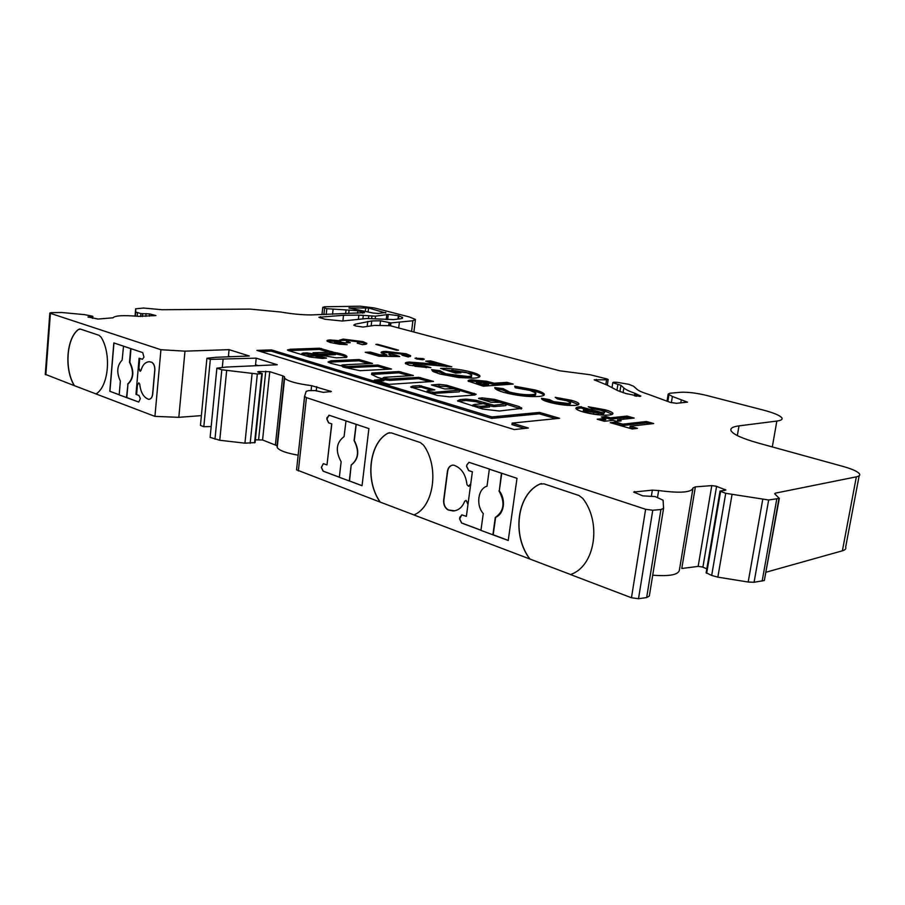 <?xml version="1.0" encoding="UTF-8"?>
<svg xmlns="http://www.w3.org/2000/svg" width="905" height="905" viewBox="0 0 905 905"><rect width="100%" height="100%" fill="white"/><g stroke="black" fill="none" stroke-linecap="round" stroke-linejoin="round"><path stroke-width="1.36" d="M313.062 352.758L318.617 354.07L335.981 353.278L328.934 352.158L313.062 352.758M309.815 357.023L322.293 358.437L326.535 358.131L314.94 354.613L302.87 353.923L301.931 353.47L303.209 353.041L307.089 352.893L336.377 357.837L346.185 357.43L346.898 356.355C345.608 354.941 341.366 353.629 334.16 352.396L319.51 348.221L290.516 349.24L287.394 349.986L288.65 350.642L309.815 357.023M330.834 363.346L341.671 365.937L342.95 367.045L359.975 370.688L391.56 369.048L377.883 365.032L348.063 366.491L342.441 365.812L341.411 365.315L342.644 364.862L372.475 363.448L359.127 359.534L331.106 360.778L328.029 361.989L330.834 363.346M377.838 377.487L384.455 379.24L374.285 380.123L389.195 384.353L433.506 381.412L418.721 377.328L389.953 379.048L384.184 378.358L383.053 377.804L384.229 377.328L413.393 375.518L398.958 371.536L371.842 373.064L371.502 374.41L377.838 377.487M474.616 404.433L472.806 404.999L474.231 405.689L481.019 406.345L490.114 405.429L483.383 403.698L474.616 404.433M428.291 391.605L427.036 390.994L428.156 390.496L434.864 389.897L419.603 385.609L412.725 386.062L410.621 386.967L437.319 395.428L449.661 396.888L474.593 394.999L476.2 394.252L446.798 385.247L439.117 384.32L431.459 384.964L444.762 388.969L453.326 388.743L460.385 390.044L434.196 392.318L428.291 391.605M508.225 540.421L493.202 534.787L495.623 517.355C499.775 515.567 502.32 511.834 503.271 506.167C503.927 500.386 502.603 495.273 499.311 490.815L501.438 473.213L489.345 469.152L516.993 478.326L508.225 540.477L480.94 530.387L483.259 513.531C475.736 505.386 477.998 488.553 487.003 486.223L489.345 469.152M495.623 517.355L495.51 517.377C499.662 515.59 502.207 511.857 503.157 506.189C503.814 500.408 502.49 495.295 499.209 490.838M480.962 530.262L461.595 523.022L459.582 518.904L459.797 517.298L461.923 514.877L466.369 516.359L467.964 504.538L466.222 500.556L464.763 501.166C462.319 507.298 458.45 510.556 453.167 510.963L448.066 509.934C444.83 507.897 443.36 504.594 443.665 500.024L447.432 471.347C448.133 467.489 449.977 465.419 452.975 465.136L453.982 465.238C461.437 467.953 465.77 474.435 466.98 484.684L468.541 486.268L470.758 483.779L472.365 471.856L468.643 470.589L466.607 466.494L466.822 464.876L469.095 462.353L489.571 469.118M454.649 510.805L448.066 509.934M142.424 359.285L139.11 358.244L135.965 394.376L137.334 384.964L138.838 382.849L139.721 384.048C140.614 392.227 143.499 397.284 148.386 399.241L148.839 399.297C150.909 399.105 152.164 397.34 152.617 393.992L154.744 370.145C154.879 366.321 153.861 363.686 151.667 362.249L149.449 361.728C145.445 361.853 142.594 364.817 140.897 370.62L139.97 371.208L138.804 368.109L139.642 358.425L142.424 359.285L143.974 357.124L142.719 352.611L113.838 342.916L109.81 391.277L119.2 394.795M149.11 399.286C151.101 398.992 152.311 397.227 152.73 393.992L154.857 370.134C154.993 366.31 153.974 363.686 151.78 362.238L149.02 361.728M92.683 316.264L84.55 314.646L61.823 312.508L51.11 312.655L49.832 313.051L50.397 313.345L160.92 349.726L184.982 351.151L229.078 349.658L249.339 356.004L216.205 357.283L206.906 358.256L210.333 359.376L256.228 358.154L277.281 364.749L226.397 367.057L216.883 368.154L221.804 369.772L257.337 373.991L262.258 373.584L257.654 371.91L258.66 371.536L269.747 371.672L282.779 375.835L284.43 376.684L284.634 378.177C287.688 381.209 296.682 383.709 311.625 385.666L331.343 391.503L323.323 392.363L315.189 390.587L308.673 390.632L306.184 391.345L304.555 396.345L306.444 397.634L645.616 509.277L652.754 510.25L660.933 509.526L663.569 508.35L663.105 500.227L655.175 496.562L642.765 495.861L633.636 492.06L652.358 490.137L658.636 490.521C680.289 493.395 691.759 492.512 693.049 487.885L695.368 486.867L711.783 485.612L716.115 486.2L725.9 490.001L720.029 491.098L725.72 493.316L768.65 499.99L779.329 498.395L774.68 493.768L775.314 493.157L856.345 476.845C859.207 476.234 860.259 475.261 859.501 473.903C857.793 471.539 852.25 469.039 842.894 466.392L758.22 443.043C742.7 438.642 733.706 434.649 731.217 431.04C729.803 428.461 732.405 426.741 739 425.87L776.852 421.063C781.072 420.497 782.746 419.445 781.875 417.906C780.053 415.463 773.696 412.804 762.813 409.942L706.296 395.361C696.352 392.996 687.834 391.967 680.764 392.272L669.813 393.245L668.162 394.082L672.381 396.481L687.506 402.137L676.521 403.302L670.447 402.442L647.573 394.037C642.267 392.385 638.794 390.847 637.165 389.433L633.477 386.175L628.658 384.286L617.595 382.385C614.291 382.057 612.685 382.182 612.775 382.758L620.921 385.281L623.828 387.94C625.615 389.569 629.292 391.333 634.835 393.256L640.853 396.073L639.959 396.435L625.909 393.528L617.685 390.609L607.063 385.055L594.178 379.84L606.554 379.795L608.16 379.478L606.723 378.878L589.981 374.715L559.788 370.801L390.179 325.721L374.749 325.381L362.973 327.044L355.846 326.015L353.765 325.11L355.258 324.171L371.74 320.936L380.53 320.789L390.937 322.915L412.895 320.766L415.44 319.431L409.354 316.942L374.319 307.938L360.179 306.195L324.601 306.772L322.78 307.315L326.841 308.684L357.86 310.698L364.511 312.689L311.241 314.929C301.942 314.929 291.817 313.956 280.901 312.033L250.21 309.103L162.006 309.725L143.499 308.039L135.682 308.797L135.727 312.044L140.942 313.594L149.551 313.899L155.932 315.562L138.635 316.343C123.34 315.098 114.822 315.574 113.114 317.791L98.068 319.046L87.955 316.965L92.683 316.264M695.368 486.867L681.782 568.487L698.151 566.406L702.438 566.983L706.816 568.838M538.351 396.492C527.751 396.99 516.223 395.609 503.746 392.363C498.768 390.903 495.838 389.535 494.956 388.256L494.764 387.6L503.191 388.641L509.47 392.023C517.536 394.094 524.99 394.976 531.846 394.648C534.855 394.422 536.167 393.879 535.817 393.019L530.036 390.417L515.216 387.77L514.719 386.22L535.251 390.01C540.262 391.39 543.238 392.713 544.199 393.969C544.889 395.293 542.943 396.141 538.351 396.492M575.161 405.406C567.118 405.768 558.34 404.682 548.826 402.137C544.833 401.006 542.446 399.942 541.654 398.935L541.575 398.279L549.448 399.625L553.769 401.696L568.453 403.506L570.636 402.487L566.575 400.711L557.514 398.992L555.218 397.318L571.27 400.259C575.433 401.39 577.956 402.476 578.815 403.517C579.404 404.49 578.182 405.112 575.161 405.406M583.454 412.024C579.291 410.859 576.802 409.75 575.999 408.709C575.523 407.68 576.938 407.035 580.252 406.764L603.352 412.929L604.676 411.956L600.671 410.191L591.904 408.551L588.261 406.741L605.162 409.784C609.427 410.961 611.972 412.08 612.775 413.155C613.318 414.105 612.108 414.728 609.167 415.022C601.689 415.531 593.114 414.535 583.454 412.024M514.221 429.558L528.384 428.042L512.128 423.099L559.584 418.291L539.527 412.42L491.845 416.934L271.5 349.907L256.952 350.405L514.221 429.558M385.79 312.429L378.267 313.481L373.052 313.051L348.9 307.96L368.561 307.983L385.722 312.994M342.294 321.037L324.997 319.25L318.877 317.27L343.527 315.279L358.866 315.121L375.485 316.173L388.279 314.431L398.392 315.675L402.533 317.44L401.198 318.696L393.607 319.578L366.638 318.515L342.294 321.037M630.118 426.255L637.471 428.359L632.199 428.981L610.253 422.68L615.57 422.092L622.81 424.162L646.442 421.515L653.682 423.551L630.118 426.255L629.903 427.658L633.839 428.789M616.667 421.368L613.081 420.339L604.348 421.278L597.187 419.219L605.943 418.302L601.384 417.001L605.909 416.526L610.456 417.827L627.075 416.074L634.156 418.065L617.583 419.852L621.169 420.87L616.667 421.368M499.583 402.34L506.924 403.732L493.972 405.248L476.121 400.293L466.199 399.116L460.147 399.591L457.489 400.87L482.501 409.026L499.345 411.017L521.834 408.37L519.085 406.537L494.707 399.388L481.98 397.872L478.541 398.415L490.985 402.261L499.583 402.34M507.049 382.351L513.214 384.082L483.202 386.175L468.134 381.084C467.84 380.383 469.028 379.953 471.675 379.806L486.686 381.277L494.119 383.234L507.049 382.351L506.868 383.618L509.447 384.353M439.943 374.025L433.405 371.638L431.549 369.659L439.954 370.699L445.656 373.754L467.715 376.457C470.883 376.254 472.172 375.711 471.596 374.84L466.154 372.408L451.618 370.122L460.996 372.781L455.588 373.098L440.588 368.392C450.667 368.154 460.996 369.398 471.584 372.136C476.143 373.392 478.881 374.602 479.82 375.745C480.476 377.034 478.451 377.838 473.734 378.166L458.812 377.566L439.943 374.025M415.18 363.652L413.438 364.251L415.225 365.043L425.146 366.016L430.893 367.656L409.332 365.224L405.361 363.448C405.01 362.69 406.277 362.226 409.151 362.057L436.312 364.127L425.712 361.14L430.69 360.903L451.787 366.83L415.18 363.652M422.906 358.584L424.298 359.217L423.02 359.692L414.988 358.256L422.906 358.584L422.771 359.692M396.175 355.201L399.739 356.547L379.048 356.253L365.269 352.294L370.462 352.09L379.896 354.794L386.921 354.896L381.129 352.746C380.79 351.955 382.329 351.491 385.734 351.378L406.255 353.787L410.644 355.722L408.313 356.989L402.046 355.213L402.42 354.76L400.576 353.923L391.311 352.893L389.093 353.55L396.175 355.201L396.277 356.502M377.758 344.341L398.483 350.144L396.582 350.224L375.847 344.409L377.758 344.341L377.69 344.929M335.846 341.389L334.579 341.773L335.812 342.305L347.147 344.658L339.443 344.205L330.178 342.475L326.999 341.061C326.592 340.416 327.723 340.042 330.393 339.941L340.653 340.834L339.567 340.122L343.21 339.115L362.848 341.604L366.797 343.3C367.102 344.047 365.631 344.488 362.385 344.624L357.192 343.165L359.081 342.52L357.17 341.694L348.255 340.552L346.57 341.162L350.292 342.678L345.178 342.848L335.846 341.389M79.798 328.99L78.407 329.556C66.416 338.583 64.323 369.557 74.459 385.7L96.088 393.935M74.459 385.7L45.284 374.319M766.162 572.186L842.385 550.806C845.27 549.969 846.367 548.724 845.666 547.073L859.15 475.781M706.16 572.729L711.681 575.444L717.846 577.152L748.186 582.028L754.08 582.277L764.329 580.501L779.273 498.666M652.709 575.207C669.892 576.508 678.807 574.72 679.44 569.822L692.857 489.051M541.439 483.598L539.866 484.073L543.984 483.836L578.996 495.521L582.831 498.463C602.108 523.169 594.743 566.745 570.467 574.539L631.464 597.753L638.511 598.725L646.656 597.56L649.326 596.033L663.535 508.565M539.98 484.062C517.004 494.232 511.744 535.375 529.979 559.064L570.557 574.505M529.979 559.064L413.89 514.945C433.88 507.026 439.604 467.104 423.517 445.124L420.339 442.556L391.311 432.873L387.906 433.201C368.935 443.122 364.851 480.996 380.168 502.105L413.958 514.911M304.544 396.469L296.557 469.819L380.168 502.105M277.066 446.086L277.19 447.556C279.362 450.588 286.353 453.134 298.175 455.181M255.368 439.83L262.574 439.977L277.032 445.713L284.43 376.684M216.883 368.154L210.118 437.387L219.757 440.271L244.938 443.167L255.074 442.602L262.258 373.663M206.906 358.256L200.435 425.429L203.829 426.696L211.182 426.538M78.407 329.556L80.466 329.103L99.075 335.314L101.122 337.203C111.609 353.957 108.611 386.299 96.043 393.958L154.936 416.379L178.817 417.329L201.385 415.621M362.057 485.68L349.534 480.996L351.197 464.966C358.493 459.106 359.455 450.962 354.07 440.543L356.106 424.287L329.42 415.327L327.01 417.624L326.841 419.117L328.572 422.816L331.694 423.879L326.999 464.887L323.379 463.654L321.343 467.421L323.062 471.143L339.341 477.229M356.106 424.287L368.889 428.585L362.045 485.736L349.534 480.996M539.866 484.073C516.891 494.243 511.63 535.398 529.866 559.086M160.92 349.726L154.936 416.379M78.294 329.556C66.303 338.583 64.21 369.557 74.346 385.7M136.497 394.58L138.985 395.44L140.332 398.653L138.748 402.058L119.189 394.885L120.354 381.084C116.406 372.498 116.994 365.507 122.13 360.111L123.533 346.174M140.309 371.276L138.918 368.097L139.755 358.425M136.61 394.569L137.447 384.964L138.816 382.849M229.078 349.658L228.433 356.14L230.3 356.74M256.228 358.154L255.549 364.76L258.23 365.62M776.728 499.266L762.146 581.123M672.381 396.481L671.374 402.714M371.74 320.936L371.163 325.891M380.53 320.789L379.987 325.28M184.982 351.151L178.817 417.329M228.479 356.808L228.535 356.174M210.333 359.376L203.829 426.696M223.071 359.489L222.279 367.532M255.549 365.733L255.651 364.794M371.921 316.218L371.65 318.447M375.485 316.173L375.213 318.402M386.82 314.454L386.209 319.556M138.748 402.058L126.813 397.6L127.967 384.105L126.474 397.623M127.967 384.105C133.714 378.663 134.336 371.389 129.845 362.272L129.506 362.283C134.008 371.401 133.374 378.686 127.628 384.116M123.318 346.174L130.897 348.64M130.671 348.651L129.506 362.283M129.845 362.272L130.999 348.674M119.2 394.75L109.81 391.277M109.924 391.277L113.951 342.95M323.277 463.654L321.456 467.41L323.176 471.12L339.341 477.184M349.421 481.008L339.33 477.286L341.14 461.754C335.212 450.95 336.185 442.568 344.07 436.617L346.004 420.893M328.888 415.248L326.954 419.106L328.685 422.805L331.694 423.879M331.807 423.868L326.999 464.887M349.307 481.019L351.197 464.966M351.423 464.932C358.719 459.073 359.681 450.939 354.308 440.52L354.07 440.543M354.308 440.52L356.208 424.321M355.993 424.298L345.891 420.904M498.983 490.872C505.352 502.445 504.119 511.291 495.295 517.411L495.51 517.377M495.295 517.411L492.874 534.855M466.369 516.359L472.365 471.856M468.202 503.531L465.939 500.386M448.292 509.9C445.056 507.863 443.586 504.56 443.891 499.99L447.658 471.324C448.258 467.817 449.887 465.758 452.545 465.159M468.881 486.234L470.758 484.639M472.478 471.844L468.756 470.577L466.709 466.482L466.935 464.865L468.926 462.353M480.962 530.206L461.708 523L459.695 518.882L461.742 514.888M499.311 490.815L501.766 473.213M389.625 432.658L388.019 433.19C369.048 443.111 364.964 480.974 380.27 502.094M555.862 418.676L539.323 413.811L491.653 418.382L271.364 351.174L260.674 351.559M271.364 351.174L271.5 349.907M491.653 418.382L491.845 416.934M539.323 413.811L539.527 412.42M524.64 428.45L511.925 424.569L512.128 423.099M613.703 423.664L615.355 423.483L615.57 422.092M615.355 423.483L622.595 425.565L622.81 424.162M622.595 425.565L646.215 422.884L646.442 421.515M646.215 422.884L650.062 423.959M600.66 420.225L605.728 419.682L605.943 418.302M604.845 417.986L605.694 417.895L605.909 416.526M605.694 417.895L610.242 419.196L610.456 417.827M610.242 419.196L626.86 417.431L627.075 416.074M626.86 417.431L630.514 418.461M617.515 421.266L617.583 419.852M576.191 408.947L580.048 408.098L580.252 406.764M580.048 408.098L581.067 408.008L581.259 406.673M581.067 408.008L603.149 414.275L603.352 412.929M603.149 414.275L604.597 412.465M591.723 408.46L604.959 411.119L605.162 409.784M604.959 411.119L612.414 414.275M583.374 410.531L587.232 412.782L593.442 414.094L598.544 414.558L598.748 413.189L583.94 408.992L583.499 409.648L587.436 411.424L598.748 413.189M593.442 414.094L593.646 412.737M587.232 412.782L587.436 411.424M460.362 390.27L459.174 391.854L431.165 393.573M453.937 388.72L446.629 386.571L434.536 385.949M474.989 394.953L460.317 390.587M431.628 390.259L421.368 387.182L411.458 387.544M506.891 403.969L505.759 405.598L493.779 406.639L490.058 405.881M499.877 402.329L494.515 400.757L480.974 399.297M521.223 408.958L506.834 404.377M482.863 403.743L475.928 401.673L466.018 400.496L457.987 401.322M478.575 407.838L489.582 407.001L490.103 405.519M480.827 407.759L481.019 406.345M430.248 381.752L418.563 378.641L389.784 380.383L384.387 379.795M384.444 379.308L383.901 380.734L377.385 381.129M410.123 375.824L398.8 372.826L371.559 374.478M387.713 369.24L377.724 366.31L346.321 367.769M377.724 366.31L377.883 365.032M368.629 363.629L358.98 360.79L330.959 362.057L331.106 360.778M330.959 362.057L328.549 362.43M358.98 360.79L359.127 359.534M542.717 399.829L549.267 400.949L549.448 399.625M549.267 400.949L553.577 403.03L553.769 401.696M553.577 403.03L568.261 404.829L568.453 403.506M568.261 404.829L570.444 403.811L570.557 402.997M557.356 398.879L571.078 401.571L571.27 400.259M571.078 401.571L578.476 404.648M495.725 389.037L503.022 389.942L503.191 388.641M503.022 389.942L509.289 393.336L509.47 392.023M509.289 393.336C517.355 395.417 524.81 396.288 531.665 395.96L531.846 394.648M531.665 395.96C534.663 395.734 535.986 395.18 535.624 394.32L535.715 393.72M515.16 387.578L535.07 391.299L535.251 390.01M535.07 391.299C539.991 392.657 542.955 393.969 543.973 395.214M468.609 381.525L471.505 381.084L471.675 379.806M471.505 381.084L486.517 382.555L486.686 381.277M486.517 382.555L493.949 384.512L494.119 383.234M493.949 384.512L506.868 383.618M476.686 382.962L482.32 385.315L488.542 384.885L488.723 383.596L477.761 381.548L476.799 382.17L482.489 384.014L488.723 383.596M482.32 385.315L482.489 384.014M480.374 384.761L480.544 383.46M476.618 383.46L476.799 382.17M432.432 371.05L439.796 371.955L439.954 370.699M439.796 371.955L445.486 375.021L445.656 373.754M445.486 375.021L467.546 377.724L467.715 376.457M467.546 377.724C470.713 377.521 472.003 376.978 471.437 376.095L471.494 375.666M457.195 372.996L451.448 371.367L451.618 370.122M443.179 369.568L471.426 373.38L471.584 372.136M471.426 373.38C475.826 374.602 478.541 375.767 479.571 376.899M413.314 365.224L415.067 366.287L415.225 365.043M415.067 366.287L424.988 367.26L425.146 366.016M424.988 367.26L426.447 367.679M405.768 363.833L408.992 363.301L409.151 362.057M408.992 363.301L436.153 365.349L436.312 364.127M429.389 362.17L430.542 362.113L430.69 360.903M430.542 362.113L446.855 366.717M416.153 358.81L416.277 357.792M416.775 358.991L422.386 359.704M368.98 353.357L370.315 353.312L370.462 352.09M370.315 353.312L379.749 356.016L379.896 354.794M379.749 356.016L386.774 356.106L386.921 354.896M381.525 353.12L385.598 352.577L385.734 351.378M385.598 352.577L395.247 353.018M397.702 353.323L406.107 354.986L406.255 353.787M406.107 354.986L410.123 356.57M388.98 354.489L390.507 355.473L390.655 354.262M390.507 355.473L396.028 356.412M329.725 352.192L319.375 349.454L290.381 350.495L290.516 349.24M290.381 350.495L288.469 350.586M331.762 352.452L331.909 351.547M331.999 352.486L332.078 351.83M346.547 357.373C345.156 356.174 341.604 355.043 335.902 353.957M323.232 358.403L314.804 355.88L305.483 355.71M320.924 355.235L335.438 354.658L335.97 353.335M334.465 342.791L335.676 343.493L335.812 342.305M335.676 343.493L341.83 344.375L341.966 343.176M327.474 341.445L330.257 341.128L330.393 339.941M330.257 341.128L336.027 341.389M340.54 341.807L340.653 340.834M340.156 340.585L343.085 340.28L343.21 339.115M343.085 340.28L350.812 340.631M354.183 341.038L362.701 342.769L362.848 341.604M362.701 342.769L366.231 344.104M346.479 342.022L347.079 342.78M620.921 385.281L619.936 391.627M716.579 486.358L702.902 567.164M645.616 509.277L631.464 597.753M306.444 397.634L298.345 470.962M50.397 313.345L45.827 374.851M652.754 510.25L638.511 598.725M660.933 509.526L646.656 597.56M634.654 491.483L634.484 492.603M652.358 490.137L651.351 496.37M658.636 490.521L657.516 497.467M711.783 485.612L698.151 566.406M724.815 489.367L724.611 490.521M720.572 491.415L706.658 573.284M725.72 493.316L711.681 575.444M731.975 494.854L717.846 577.152M762.7 499.628L748.186 582.028M768.65 499.99L754.08 582.277M778.9 498.813L764.329 580.501M775.314 493.157L775.133 494.232M856.345 476.845L842.385 550.806M739 425.87L737.337 435.577M776.852 421.063L772.304 446.923M668.953 394.682L667.845 401.56M681.25 400.168L680.809 402.883M684.949 401.368L684.768 402.487M617.889 384.365L616.984 390.247M623.828 387.94L623.092 392.713M634.835 393.256L634.439 395.813M635.695 393.686L635.333 396.028M636.079 394.127L635.763 396.119M636.939 394.557L636.668 396.266M639.948 395.598L639.824 396.447M596.372 379.41L596.169 380.7M606.554 379.795L605.852 384.444M355.258 324.171L355.065 325.789M367.781 321.388L367.181 326.445M389.026 322.768L388.698 325.427M390.428 322.927L390.1 325.698M390.937 322.915L390.587 325.834M399.365 322.406L398.686 327.983M412.895 320.766L411.583 331.411M324.623 308.096L323.888 314.725M326.841 308.684L326.173 314.657M333.074 309.555L332.531 314.374M346.004 310.155L345.608 313.616M349.115 309.974L348.708 313.469M357.86 310.698L357.565 313.221M362.826 311.987L362.69 313.153M135.682 308.797L135.06 316.037M135.682 311.942L135.331 316.06L135.727 312.044M137.481 312.757L137.175 316.207M140.942 313.594L140.694 316.49M142.673 313.764L142.436 316.512M146.112 313.571L145.863 316.331M149.551 313.899L149.359 316.128M88.747 316.705L88.701 317.27M92.491 316.501L92.355 318.187M221.804 369.772L214.971 439.23M226.646 370.733L219.757 440.271M252.065 373.754L244.938 443.167M257.337 373.991L250.176 443.28M261.76 373.765L254.577 442.85M258.66 371.536L258.581 372.328M265.765 371.197L258.615 439.525M269.747 371.672L262.574 439.977M282.779 375.835L275.414 444.706M311.625 385.666L311.094 390.474M316.716 386.673L316.241 390.926M330.597 391.118L330.506 391.888M320.528 316.66L320.381 317.983M343.527 315.279L342.882 320.97M358.866 315.121L358.391 319.239M363.301 315.245L362.894 318.741M368.799 315.755L368.471 318.492M388.279 314.431L387.645 319.635M398.392 315.675L397.985 319.069M398.901 315.811L398.517 319.001M402.533 317.44L402.42 318.379M349.85 307.734L349.783 308.311M365.722 307.632L365.326 311.037M368.561 307.983L368.12 311.773M434.027 393.686L434.196 392.318M459.174 391.854L459.344 390.507M438.948 385.654L439.117 384.32M446.629 386.571L446.798 385.247M473.915 394.591L474.096 393.245M412.556 387.419L412.725 386.062M419.434 386.955L419.603 385.609M421.368 387.182L421.538 385.847M505.759 405.598L505.952 404.218M479.13 398.754L479.22 398.087M481.788 399.241L481.98 397.872M494.515 400.757L494.707 399.388M518.893 407.917L519.085 406.537M521.404 408.902L521.563 407.77M459.966 400.983L460.147 399.591M466.018 400.496L466.199 399.116M475.928 401.673L476.121 400.293M491.777 406.402L491.969 405.01M493.779 406.639L493.972 405.248M489.582 407.001L489.775 405.598M389.784 380.383L389.953 379.048M418.563 378.641L418.721 377.328M420.429 378.867L420.599 377.555M383.901 380.734L384.059 379.399M371.684 374.376L371.842 373.064M372.068 374.297L372.215 372.984M398.8 372.826L398.958 371.536M400.655 373.041L400.813 371.751M347.916 367.792L348.063 366.491M429.264 364.602L429.423 363.369M319.375 349.454L319.51 348.221M321.139 349.669L321.275 348.436M308.209 355.846L308.356 354.579M312.983 355.665L313.119 354.398M314.804 355.88L314.94 354.613M318.537 354.737L318.617 354.07M335.438 354.658L335.574 353.414M301.806 354.613L301.931 353.47M382.939 378.788L383.053 377.804M472.67 406.062L472.806 404.999M426.877 392.272L427.036 390.994M720.029 491.098L706.126 572.899M668.162 394.082L667.008 401.277M612.775 382.758L612.029 387.645M608.137 379.636L607.3 385.168M415.361 320.065L413.868 332.022M322.78 307.315L321.954 314.77M92.887 316.422L92.729 318.289M49.832 313.051L45.273 374.5M284.634 378.177L277.19 447.556M304.623 396.661L296.557 469.819M402.476 317.27L402.34 318.424M612.775 413.155L612.628 414.128M583.499 409.648L583.295 410.994M521.359 408.924L521.529 407.714M549.539 399.772L549.346 401.107M578.815 403.517L578.668 404.512M503.395 389.116L503.214 390.417M544.199 393.969L544.029 395.168M476.573 381.989L476.403 383.279M440.113 371.174L439.954 372.43M479.82 375.745L479.673 376.819M413.438 364.251L413.291 365.496M410.644 355.722L410.565 356.321M389.093 353.55L388.946 354.76M346.796 357.192L346.898 356.355M359.059 342.757L358.946 343.651M346.57 341.162L346.434 342.339M334.579 341.773L334.443 342.95"/></g></svg>

